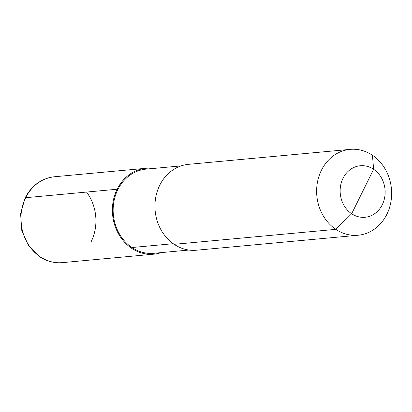 <?xml version="1.0" encoding="UTF-8"?>
<svg xmlns="http://www.w3.org/2000/svg" width="412" height="412" viewBox="0 0 412 412"><rect width="100%" height="100%" fill="white"/><g stroke="black" fill="none" stroke-linecap="round" stroke-linejoin="round"><path stroke-width="0.62" d="M372.438 155.262A43.121 37.456 -95.3 0 1 390.88 202.029A43.121 37.456 -95.3 0 1 358.11 235.242A43.121 37.456 -95.3 0 0 390.88 202.029A43.121 37.456 -95.3 0 0 372.438 155.262A43.121 37.456 84.7 0 0 350.154 149.365L188.469 164.342A43.121 37.456 84.7 0 0 155.7 197.554A43.121 37.456 84.7 0 0 174.142 244.321L335.826 229.345L351.657 213.74L373.627 169.291A25.874 22.475 -95.3 0 1 382.284 204.713A25.874 22.475 -95.3 0 1 351.657 213.74A25.874 22.475 84.7 0 1 343 178.319A25.874 22.475 84.7 0 1 373.627 169.291A25.874 22.475 84.7 0 0 343 178.319A25.874 22.475 84.7 0 0 351.657 213.74A25.874 22.475 -95.3 0 0 382.284 204.713A25.874 22.475 -95.3 0 0 373.627 169.291L372.438 155.262A43.121 37.456 84.7 0 0 350.154 149.365A43.121 37.456 84.7 0 0 317.384 182.578A43.121 37.456 84.7 0 0 335.826 229.345A43.121 37.456 -95.3 0 0 358.11 235.242A43.121 37.456 -95.3 0 1 335.826 229.345A43.121 37.456 84.7 0 1 317.384 182.578A43.121 37.456 84.7 0 1 350.154 149.365L188.469 164.342A43.121 37.456 84.7 0 0 155.7 197.554A43.121 37.456 84.7 0 0 174.142 244.321A43.121 37.456 -95.3 0 0 196.426 250.218A43.121 37.456 -95.3 0 1 174.142 244.321M131.958 247.524A42.261 36.709 -95.3 0 0 153.794 253.303A42.261 36.709 -95.3 0 1 131.958 247.524A42.261 36.709 84.7 0 1 113.887 201.689A42.261 36.709 84.7 0 1 146.002 169.141A42.261 36.709 84.7 0 0 113.887 201.689A42.261 36.709 84.7 0 0 131.958 247.524L173.241 243.698M161.221 252.618A43.121 37.456 -95.3 0 1 153.877 254.163A43.121 37.456 -95.3 0 1 131.593 248.261A43.121 37.456 84.7 0 1 113.151 201.494A43.121 37.456 84.7 0 1 145.92 168.281A43.121 37.456 84.7 0 0 117.157 189.232L25.678 197.703A4.311 1.236 -153.7 0 0 25.086 197.992A4.311 1.236 -153.7 0 0 25.086 197.997L20.6 213.735L21.759 230.354L28.387 245.398L39.537 256.614C46.633 261.306 54.255 263.314 62.397 262.635A43.121 37.456 84.7 0 1 40.113 256.738A43.121 37.456 84.7 0 1 21.671 209.971A43.121 37.456 84.7 0 1 54.441 176.758A43.121 37.456 84.7 0 0 25.678 197.703M54.441 176.758L145.92 168.281A43.121 37.456 84.7 0 1 153.424 168.457A43.121 37.456 84.7 0 0 145.92 168.281L54.441 176.758C41.437 178.375 31.652 185.452 25.086 197.992M117.811 189.669L117.157 189.232M91.155 241.69A43.121 37.456 84.7 0 0 86.561 192.064M358.11 235.242L196.426 250.218L358.11 235.242M146.002 169.141L181.125 165.887L146.002 169.141M153.794 253.303L188.923 250.048L153.794 253.303M153.877 254.163L62.397 262.635"/></g></svg>
